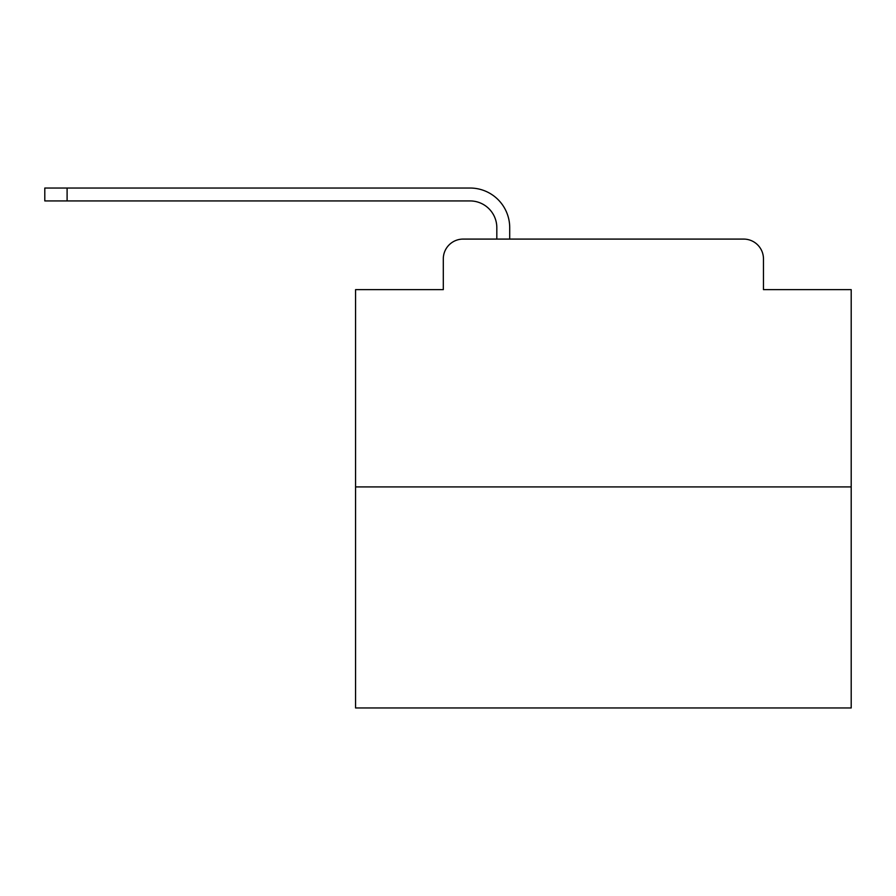 <?xml version="1.0" encoding="UTF-8"?>
<svg xmlns="http://www.w3.org/2000/svg" width="896" height="896" viewBox="0 0 896 896"><rect width="100%" height="100%" fill="white"/><g stroke="black" fill="none" stroke-linecap="round" stroke-linejoin="round"><path stroke-width="1.34" d="M443.296 258.91L443.296 289.643L443.296 258.91A19.824 19.824 0 0 1 463.12 239.086L496.821 239.086L496.821 227.685A26.768 26.768 0 0 0 470.053 200.928L44.8 200.928L44.8 188.037L470.053 188.037A39.648 39.648 0 0 1 509.712 227.685L509.712 239.086L526.064 239.086M851.2 486.909L355.566 486.909L355.566 707.963L851.2 707.963L851.2 289.643L763.47 289.643L763.47 258.91A19.824 19.824 0 0 0 743.646 239.086L463.12 239.086M355.566 486.909L355.566 289.643L443.296 289.643M680.702 239.086L743.646 239.086M763.47 289.643L763.47 258.91M496.821 227.685A26.768 26.768 0 0 0 470.053 200.928A26.768 26.768 0 0 1 496.821 227.685A26.768 26.768 0 0 0 470.053 200.928A26.768 26.768 0 0 1 496.821 227.685A26.768 26.768 0 0 0 470.053 200.928A26.768 26.768 0 0 1 496.821 227.685A26.768 26.768 0 0 0 470.053 200.928A26.768 26.768 0 0 1 496.821 227.685A26.768 26.768 0 0 0 470.053 200.928A26.768 26.768 0 0 1 496.821 227.685A26.768 26.768 0 0 0 470.053 200.928A26.768 26.768 0 0 1 496.821 227.685A26.768 26.768 0 0 0 470.053 200.928A26.768 26.768 0 0 1 496.821 227.685A26.768 26.768 0 0 0 470.053 200.928A26.768 26.768 0 0 1 496.821 227.685A26.768 26.768 0 0 0 470.053 200.928A26.768 26.768 0 0 1 496.821 227.685A26.768 26.768 0 0 0 470.053 200.928A26.768 26.768 0 0 1 496.821 227.685A26.768 26.768 0 0 0 470.053 200.928A26.768 26.768 0 0 1 496.821 227.685A26.768 26.768 0 0 0 470.053 200.928A26.768 26.768 0 0 1 496.821 227.685A26.768 26.768 0 0 0 470.053 200.928A26.768 26.768 0 0 1 496.821 227.685A26.768 26.768 0 0 0 470.053 200.928A26.768 26.768 0 0 1 496.821 227.685A26.768 26.768 0 0 0 470.053 200.928A26.768 26.768 0 0 1 496.821 227.685A26.768 26.768 0 0 0 470.053 200.928A26.768 26.768 0 0 1 496.821 227.685A26.768 26.768 0 0 0 470.053 200.928M67.099 200.928L67.099 188.037L470.053 188.037"/></g></svg>
